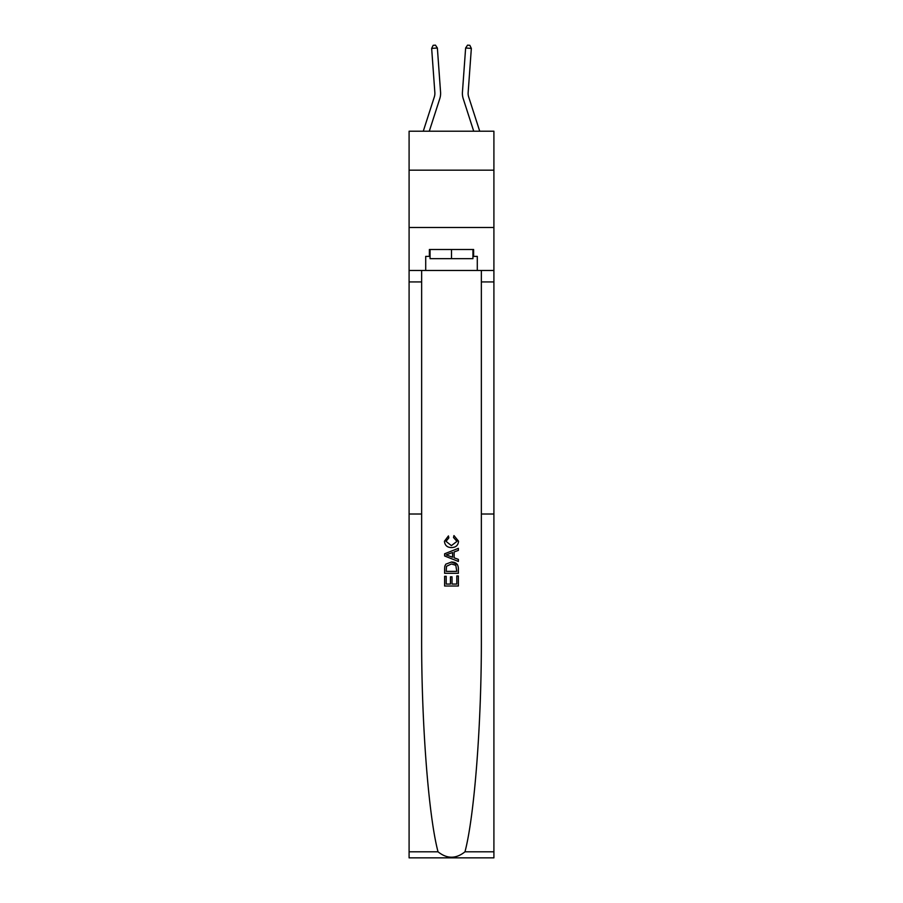 <?xml version="1.0" encoding="UTF-8"?>
<svg xmlns="http://www.w3.org/2000/svg" width="903" height="903" viewBox="0 0 903 903"><rect width="100%" height="100%" fill="white"/><g stroke="black" fill="none" stroke-linecap="round" stroke-linejoin="round"><path stroke-width="1.35" d="M493.907 170.182L493.907 131.217L409.093 131.217L409.093 170.182L493.907 170.182L493.907 227.488L409.093 227.488L409.093 170.182M440.562 92.151L437.368 47.994L440.562 92.151A17.191 17.191 134.6 0 1 439.784 98.664L429.286 131.217M468.149 92.569A11.457 11.457 45.4 0 0 468.668 96.903L479.73 131.217L468.668 96.903A11.457 11.457 28.7 0 1 468.149 92.569L471.343 48.412L465.632 47.994L462.438 92.151A17.191 17.191 -134.6 0 0 463.216 98.664L473.714 131.217M456.783 575.956L456.783 584.06L452.019 584.06L456.783 584.06L456.783 575.956L458.374 575.956L458.374 586.002L444.615 586.002L444.615 576.306L444.615 586.002M450.439 576.836L450.439 584.06L446.206 584.06L450.439 584.06L450.439 576.836L452.019 576.836L452.019 584.06M445.8 564.172L444.818 566.17L445.8 564.172L451.421 562.027C455.812 562.005 458.137 564.127 458.374 568.382L458.374 573.303L444.615 573.303L444.615 568.608L444.615 573.303M457.358 564.443L451.421 562.027M453.961 535.569L453.509 537.511L453.961 535.569L458.543 541.19C458.171 545.412 455.789 547.534 451.387 547.568L451.387 547.568C447.166 547.478 444.852 545.356 444.434 541.224L448.441 535.93L448.847 537.861L446.026 541.326L451.387 545.626L456.963 541.371L453.509 537.511M464.966 851.811L493.907 851.811L493.907 857.85L409.093 857.85L409.093 514.01L421.645 514.01L421.645 635.757C421.283 721.328 428.451 815.815 438.034 851.811C447.008 859.001 455.981 859.001 464.966 851.811C474.549 815.815 481.717 721.328 481.355 635.757L481.355 270.471M444.615 553.787L444.615 555.977L458.363 561.44L444.615 555.977L444.615 553.787L458.374 548.324L444.615 553.787M481.355 514.01L493.907 514.01L493.907 227.488M409.093 514.01L409.093 227.488M421.645 270.471L421.645 514.01M493.907 851.811L493.907 514.01M409.093 270.471L425.708 270.471L425.708 256.373L430.065 256.373M472.935 256.373L473.623 256.373L473.623 249.488L429.376 249.488L429.376 256.373M473.623 256.373L477.292 256.373L477.292 270.471L493.907 270.471M425.708 270.471L477.292 270.471M458.374 548.324L458.374 550.39L454.141 551.947L454.141 557.817L458.374 559.375L458.374 561.44M448.746 555.819L452.55 557.23L452.55 552.534L446.206 554.882L448.746 555.819M452.55 552.534L452.55 557.23M444.615 568.608L444.818 566.17M455.812 565.289L456.783 571.373L455.812 565.289L451.387 563.957L446.488 566.305L446.206 571.373L456.783 571.373L446.206 571.373M444.615 576.306L446.206 576.306L446.206 584.06M430.065 249.488L430.065 258.664L472.935 258.664L472.935 249.488M451.5 249.488L451.5 258.664M437.368 47.994L431.657 48.412L433.158 45.319L435.449 45.15L437.368 47.994M423.27 131.217L434.332 96.903A11.457 11.457 -45.4 0 0 434.851 92.569L431.657 48.412M465.632 47.994L467.551 45.15L469.842 45.319L471.343 48.412M481.355 281.928L493.907 281.928M421.645 281.928L409.093 281.928M409.093 851.811L438.034 851.811"/></g></svg>
